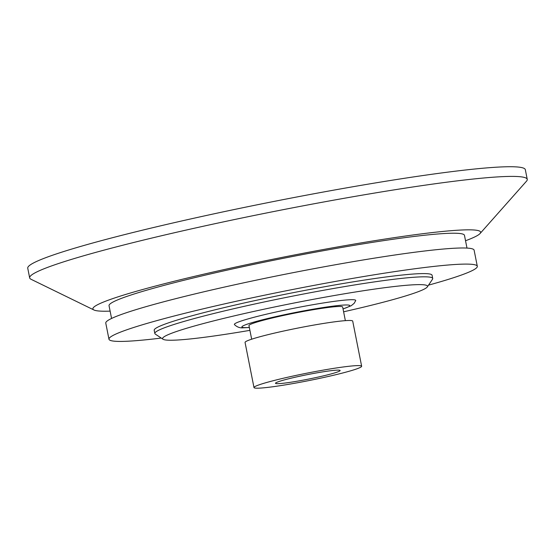 <?xml version="1.0" encoding="UTF-8"?>
<svg xmlns="http://www.w3.org/2000/svg" width="555" height="555" viewBox="0 0 555 555"><rect width="100%" height="100%" fill="white"/><g stroke="black" fill="none" stroke-linecap="round" stroke-linejoin="round"><path stroke-width="0.83" d="M318.653 376.97A32.939 2.296 -11.2 0 1 275.502 383.29A32.939 2.296 -11.2 0 1 307.366 374.639A32.939 2.296 -11.2 0 1 340.125 370.497A32.939 2.296 -11.2 0 1 318.653 376.97M343.052 308.962L351.183 305.736L354.132 303.356L355.706 300.595A61.855 4.315 168.8 0 0 352.217 299.693A61.855 4.315 168.8 0 0 283.112 310.474A61.855 4.315 168.8 0 0 234.46 324.606C237.047 327.117 240.031 328.178 243.395 327.797L249.348 327.512M343.614 311.799A135.045 9.421 168.8 0 0 427.329 286.914A135.045 9.421 168.8 0 0 419.864 284.625A135.045 9.421 168.8 0 0 267.059 308.559A135.045 9.421 168.8 0 0 163.031 339.244A135.045 9.421 168.8 0 0 249.91 330.35M427.329 286.914L432.505 279.221A141.636 9.879 168.8 0 0 432.713 278.478A141.636 9.879 168.8 0 0 424.679 276.82A141.636 9.879 168.8 0 0 269.189 300.914A141.636 9.879 168.8 0 0 154.838 333.493A141.636 9.879 168.8 0 0 155.31 334.103L163.031 339.244M111.569 318.459L109.044 305.715A181.159 12.64 -11.2 0 1 284.299 258.13A181.159 12.64 -11.2 0 1 464.466 235.341L466.984 248.085M154.838 333.493L154.2 330.274A141.636 9.879 -11.2 0 1 291.215 293.068A141.636 9.879 -11.2 0 1 432.074 275.252L432.713 278.478M161.255 338.064A187.75 13.098 -11.2 0 1 119.609 341.422A187.75 13.098 -11.2 0 1 108.967 339.23A187.75 13.098 -11.2 0 1 290.591 289.911A187.75 13.098 -11.2 0 1 477.307 266.296A187.75 13.098 -11.2 0 1 428.515 285.145M110.112 311.119A197.629 13.785 -11.2 0 1 104.097 311.223A197.629 13.785 -11.2 0 1 93.948 309.988A197.629 13.785 -11.2 0 1 284.077 257.007A197.629 13.785 -11.2 0 1 480.054 233.544A197.629 13.785 -11.2 0 1 465.534 240.745M93.948 309.988L31.024 279.269A253.621 17.691 -11.2 0 1 29.665 277.888A253.621 17.691 -11.2 0 1 275.023 211.275A253.621 17.691 -11.2 0 1 527.25 179.369A253.621 17.691 -11.2 0 1 526.522 181.159L480.054 233.544M345.363 320.644L342.664 307.019A47.758 3.33 168.8 0 0 339.958 306.464A47.758 3.33 168.8 0 0 287.525 314.588A47.758 3.33 168.8 0 0 248.966 325.577L251.665 339.195M257.097 388.195A54.876 3.829 -11.2 0 1 253.989 387.556A54.876 3.829 -11.2 0 1 307.075 373.14A54.876 3.829 -11.2 0 1 361.645 366.238A54.876 3.829 -11.2 0 1 317.342 378.857A54.876 3.829 -11.2 0 1 257.097 388.195M253.989 387.556L245.053 342.428A54.876 3.829 -11.2 0 1 298.139 328.019A54.876 3.829 -11.2 0 1 352.709 321.109L361.645 366.238M29.665 277.888L27.75 268.218A253.621 17.691 -11.2 0 1 273.109 201.604A253.621 17.691 -11.2 0 1 525.335 169.698L527.25 179.369M108.967 339.23L105.776 323.114A187.75 13.098 -11.2 0 1 287.4 273.795A187.75 13.098 -11.2 0 1 474.116 250.18L477.307 266.296M249.334 327.443A55.007 3.836 -11.2 0 1 244.977 327.623A55.007 3.836 -11.2 0 1 300.22 311.535A55.007 3.836 -11.2 0 1 343.039 308.892"/></g></svg>
